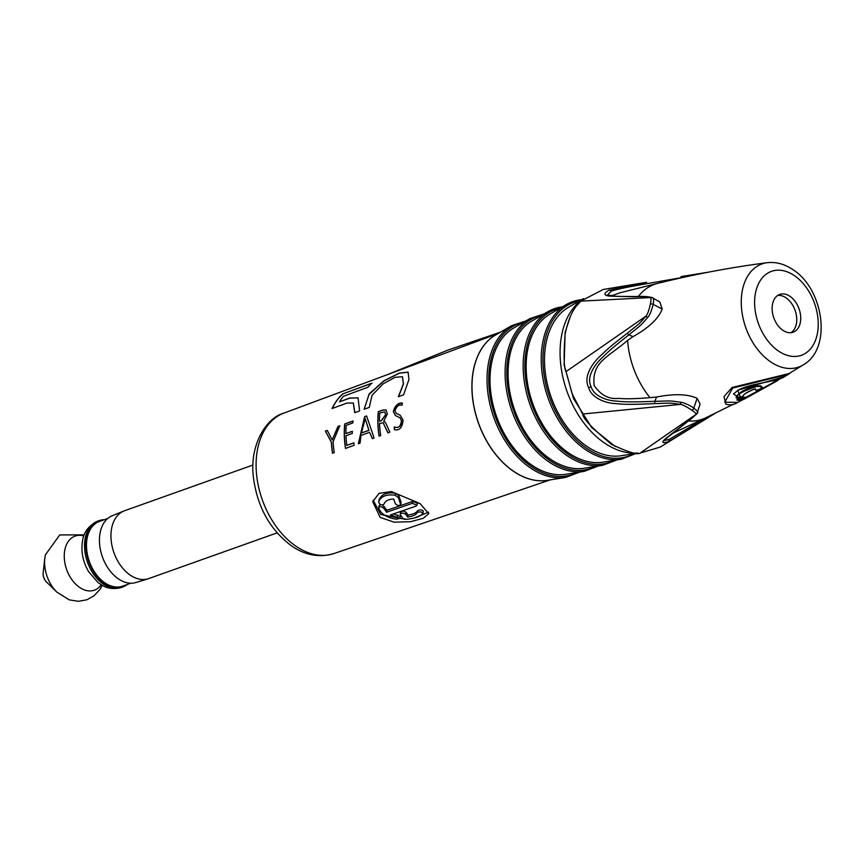 <?xml version="1.0" encoding="UTF-8"?>
<svg xmlns="http://www.w3.org/2000/svg" width="864" height="864" viewBox="0 0 864 864"><rect width="100%" height="100%" fill="white"/><g stroke="black" fill="none" stroke-linecap="round" stroke-linejoin="round"><path stroke-width="1.3" d="M380.16 517.396L372.74 501.703L379.015 493.366L391.424 491.573L420.142 503.626L428.728 513.734L423.22 518.335L410.486 521.705L394.114 522.18L380.16 517.396M342.673 393.919L371.898 383.152A76.01 50.868 -109.6 0 0 367.967 387.245L343.472 396.252A75.643 50.63 -109.6 0 0 339.466 401.846L349.693 398.088L358.074 397.84L359.597 410.962L354.748 412.733L353.29 403.024L347.036 403.045L332.046 408.542A75.578 50.576 -109.6 0 1 342.673 393.919L372.038 383.249M364.111 409.234L369.274 393.79L383.897 380.786L399.254 373.108L408.1 372.114L408.942 379.544L403.574 394.837L398.336 396.76L403.358 383.918L402.451 376.736L395.118 377.298L383.26 383.746L371.995 395.345L369.295 407.408L364.111 409.234M325.35 431.093L327.262 430.391L332.165 439.906L337.964 426.46L339.79 425.79L333.115 441.634A75.686 50.652 -109.6 0 0 334.249 452.596L332.51 453.233A75.654 50.63 -109.6 0 1 331.376 442.271L325.35 431.093L327.38 430.466M344.714 423.986A75.848 50.76 -109.6 0 0 345.503 448.448L354.143 445.273A75.978 50.846 -109.6 0 1 353.786 442.822L346.81 445.381A75.87 50.782 -109.6 0 1 346 435.748L352.339 433.415A75.967 50.836 -109.6 0 1 352.285 431.276L345.946 433.609A75.87 50.782 -109.6 0 1 346.205 425.358L352.868 422.917A75.967 50.846 -109.6 0 1 353.041 420.941L344.714 423.986L353.03 421.07M364.63 416.686L358.344 443.729L360.083 443.092L360.979 435.445L369.565 432.292L372.319 438.588L374.058 437.951L366.617 415.962L364.63 416.686L366.638 416.081M384.61 421.502L383.746 421.2L385.852 423.209L389.826 432.151L387.925 432.853L383.098 422.766L379.566 423.425A76.367 51.106 -109.6 0 0 380.711 435.499L379.048 436.115A76.345 51.095 -109.6 0 1 378.302 411.674L382.666 410.076L386.068 409.936L387.342 414.04L383.746 421.2L384.545 421.459M401.436 420.466L399.881 417.733L395.41 415.541L393.304 411.534C395.334 405.281 398.358 402.484 402.386 403.142L401.965 405.324C398.887 404.417 396.554 406.242 394.978 410.81L396.198 413.284L400.248 415.292L403.034 420.12C402.386 427.604 399.503 430.801 394.394 429.689L394.2 426.956C398.401 428.62 400.82 426.46 401.436 420.466L399.946 417.776M361.444 432.994L368.842 430.283L365.224 418.586L368.971 430.369L361.444 432.994L365.224 418.586M381.337 420.617L385.679 414.644L384.685 411.88L379.782 413.046A76.367 51.106 -109.6 0 0 379.512 421.286L381.467 420.703L385.798 414.731L384.739 411.923M405.151 519.329L380.776 514.48L373.162 500.202M428.652 512.136L414.029 518.065M500.396 332.197L448.308 349.942L387.234 374.706M565.844 474.282A78.246 52.369 -109.6 0 1 496.552 416.524A78.246 52.369 -109.6 0 1 513.756 327.985L529.87 318.632A81.68 54.659 -109.6 0 0 511.92 411.059A81.68 54.659 -109.6 0 0 584.237 471.344L565.844 474.282M602.813 465.286L584.41 468.223A78.764 52.715 70.4 0 1 550.379 459.14A78.764 52.715 -109.6 0 1 508.993 386.77A78.764 52.715 -109.6 0 1 531.976 320.944L548.1 311.591A82.199 55.015 70.4 0 0 524.102 380.279A82.199 55.015 70.4 0 0 567.302 455.814A82.199 55.015 70.4 0 0 602.813 465.286L617.036 459.907M581.645 299.668A82.717 55.361 70.4 0 0 566.32 304.56L550.206 313.913A79.283 53.06 -109.6 0 0 527.062 380.16A79.283 53.06 -109.6 0 0 568.728 453.017A79.283 53.06 70.4 0 0 602.975 462.154L621.378 459.216L636.487 453.308M583.567 298.555L568.588 307.238A79.402 53.147 -109.6 0 0 545.411 373.594A79.402 53.147 -109.6 0 0 587.142 446.558A79.402 53.147 70.4 0 0 621.443 455.706L638.086 453.049M715.003 413.392L660.226 447.077L640.148 453.049C637.891 455.112 628.387 452.25 611.636 444.442C592.834 428.89 583.157 418.748 582.595 414.04C568.123 385.236 574.938 402.559 566.006 371.628C563.846 367.924 563.555 355.352 565.132 333.914C571.018 307.357 578.362 304.96 580.738 301.136L603.234 289.472L646.596 282.28L609.044 290.099C603.158 293.609 603.623 295.639 610.427 296.179L634.964 296.752C641.466 296.438 646.423 296.719 649.847 297.605C651.154 297.594 651.337 299.743 650.387 304.02C648.972 310.414 647.492 314.442 645.959 316.127C638.053 325.48 638.885 323.762 627.361 333.18C609.962 346.669 607.565 349.045 600.124 356.141C594.432 361.454 582.563 375.214 588.643 387.72C591.548 397.969 605.599 403.121 614.639 403.51C622.426 404.222 628.074 404.881 654.89 403.596C669.319 403.294 667.505 402.43 680.497 404.395C682.484 404.579 686.297 406.534 691.945 410.27C695.714 412.916 696.935 414.374 695.606 414.655C693.792 416.869 690.131 419.904 684.634 423.76L666.662 437.746C661.057 442.325 661.619 443.653 668.347 441.742L714.928 413.424M634.964 296.752A2.29 1.879 89 0 1 635.785 296.503C642.384 296.19 647.654 296.503 651.607 297.443L651.888 297.562A2.29 2.128 110.7 0 0 649.847 297.605L580.738 301.136M651.888 297.562C653.54 297.41 653.983 299.678 653.216 304.376C651.326 311.461 649.49 315.803 647.719 317.401C639.468 327.11 640.472 325.264 628.938 334.811C611.744 348.343 609.401 350.687 602.111 357.696C596.354 363.128 585.641 376.024 591.127 386.748C593.579 395.68 606.074 400.453 615.125 400.972C622.728 401.706 628.258 402.386 654.923 401.306C669.47 401.101 667.408 400.248 680.929 402.268C681.091 401.922 689.18 404.536 693.803 408.121C697.658 411.242 698.76 412.949 697.108 413.251M652.45 297.832L659.848 301.946L662.18 309.064C658.606 318.546 648.864 327.758 632.945 336.69L627.61 340.427C607.316 357.782 591.635 362.005 594.151 385.463C600.674 395.096 608.807 399.416 618.548 398.401C625.925 399.049 636.401 398.801 649.987 397.656L656.51 397.019C674.384 393.584 687.906 394.016 697.108 398.326L700.132 404.05L696.838 413.824A2.29 2.16 -145.1 0 1 695.606 414.655L640.148 453.049M791.305 372.179L788.594 374.198L732.672 388.066A1.145 0.767 -121.4 0 1 732.035 387.504L788.962 373.583L803.466 364.759A54.734 36.634 -109.6 0 1 770.656 361.865A54.734 36.634 70.4 0 1 741.301 304.56A54.734 36.634 70.4 0 1 767.124 262.699C730.447 267.451 693.911 274.363 657.504 283.435L619.985 292.788L611.194 295.942M741.96 399.838L733.525 393.887L738.094 390.28M732.672 388.066L724.777 402.181L737.737 402.408L744.012 399.049L741.658 400.378L737.737 390.269A1.145 0.767 59.5 0 0 738.342 390.139L753.548 384.685M778 379.998L746.129 397.202L743.558 397.386C740.189 397.678 737.942 398.531 736.808 399.946L736.895 400C739.703 400.777 742.813 400.097 746.237 397.969L777.676 380.56L746.129 397.202M754.542 388.93L756.788 390.29L762.037 388.163L760.018 386.392L756.648 386.489C743.321 390.874 736.744 394.61 736.916 397.688L742.468 396.544C743.807 393.962 748.062 391.381 755.222 388.789L754.542 388.93L755.968 390.301C759.11 390.074 761.357 389.189 762.696 387.634L760.698 385.819L756.421 385.938C744.952 388.919 738.158 392.774 736.042 397.516L736.268 397.969C739.703 398.174 741.992 397.526 743.137 396.058L743.299 395.744C743.904 394.081 747.803 391.813 755.006 388.919M732.035 387.504L724 396.63L725.836 404.147C730.145 405.443 734.119 404.86 737.737 402.408L737.748 402.408M746.161 397.667L737.672 400L746.237 397.969M750.708 395.593L750.168 395.885L750.708 395.593M737.737 390.269L784.804 376.434L788.594 374.188M789.977 296.341A20.045 13.414 -109.6 0 1 800.636 315.954A20.045 13.414 -109.6 0 1 793.152 332.208A20.045 13.414 -109.6 0 1 782.881 330.307A20.045 13.414 70.4 0 1 772.222 310.705A20.045 13.414 70.4 0 1 779.706 294.451A20.045 13.414 70.4 0 1 789.977 296.341M791.057 332.683A20.045 13.414 70.4 0 0 796.457 315.846A20.045 13.414 70.4 0 0 785.97 297.778A20.045 13.414 70.4 0 0 777.794 295.402M684.374 277.128L641.228 284.677C631.822 286.416 617.08 288.846 611.064 291.362L607.403 295.067M708.242 272.203L681.415 276.523A2.29 1.015 -99.4 0 1 681.437 276.512A2.29 1.015 -99.4 0 0 680.735 277.765L680.724 277.938M708.005 272.246L681.415 276.523M664.276 440.489L669.006 439.528L704.646 418.327M680.929 402.268A2.29 0.864 102.9 0 0 680.497 404.395L582.595 414.04M647.719 317.401A2.29 0.95 -144.2 0 1 645.959 316.127L566.006 371.628M400.604 512.482C401.447 510.786 403.283 510.743 406.112 512.341L408.035 515.052C413.338 514.253 416.534 512.795 417.614 510.656C420.066 509.533 421.978 509.706 423.349 511.153L422.96 513.011M408.035 515.052L407.624 517.039C412.916 516.262 416.113 514.793 417.204 512.633C419.656 511.51 421.567 511.682 422.928 513.162L423.349 511.153M382.568 505.019L386.964 510.278L412.787 501.39L417.56 503.345L416.34 506.012L390.517 514.912L399.87 518.4L396.554 519.221C387.18 517.903 381.24 514.231 378.745 508.194L379.102 505.591L380.592 504.63M393.325 513.94L400.28 516.434L399.87 518.4M378.994 500.137L379.048 499.867C381.348 494.24 386.845 492.026 395.518 493.204L398.779 495.634L398.369 497.621L400.702 504.63L401.036 502.092L398.779 495.634M422.928 513.162C421.135 516.24 415.681 518.303 406.555 519.329L402.948 518.562L400.194 514.426L400.518 512.017M400.194 514.426C401.047 512.73 402.872 512.687 405.702 514.296L407.624 517.039M378.745 508.194C379.685 506.012 381.467 506.174 384.113 508.669L386.564 512.222L412.376 503.323L417.15 505.289M401.036 502.092L400.637 504.036C399.708 506.131 397.915 505.991 395.248 503.604L393.714 499.068C388.552 499.154 385.301 500.85 383.983 504.176C381.478 505.559 379.696 504.792 378.626 501.876C380.927 496.292 386.413 494.078 395.096 495.223L398.369 497.621M386.964 510.278L386.564 512.222M354.899 412.679L353.365 403.078M332.24 408.467A75.406 50.468 -109.6 0 1 342.814 394.016M339.466 401.846L349.823 398.174L358.117 397.872M398.542 396.684L403.477 384.016L402.505 376.769M364.219 409.201L368.96 394.492L383.908 380.959L399.265 373.248L408.164 372.168M332.618 453.19A75.481 50.522 -109.6 0 1 331.495 442.357L325.469 431.168M332.165 439.906L338.083 426.546L339.908 425.876M345.622 448.416A75.676 50.652 -109.6 0 1 344.833 424.073M346.81 445.381L353.916 442.908M345.946 433.609L352.415 431.363M358.474 443.826L364.748 416.772M372.449 438.685L369.565 432.292M379.166 436.072A76.172 50.976 -109.6 0 1 378.421 411.761L382.784 410.162L386.132 409.979M388.066 432.94L383.162 422.809M379.512 421.286L381.467 420.703M394.524 429.786L394.33 427.043C399.136 428.252 401.544 426.092 401.566 420.552M396.274 413.327L400.302 415.336M395.485 415.584L393.422 411.61C394.6 406.037 397.634 403.24 402.505 403.229M252.936 465.026L124.589 510.721A36.018 24.106 70.4 0 0 123.908 510.98A36.018 24.106 70.4 0 0 111.748 527.764A36.018 24.106 70.4 0 0 130.291 575.165A36.018 24.106 70.4 0 0 148.057 578.804A36.018 24.106 70.4 0 0 148.748 578.578L277.096 532.883M148.057 578.804L135.961 582.509A35.446 23.728 -109.6 0 1 118.476 578.934A35.446 23.728 -109.6 0 1 100.224 532.267A35.446 23.728 -109.6 0 1 112.201 515.754L123.908 510.98M107.719 518.486L99.49 521.413A34.355 22.993 70.4 0 0 87.242 537.667A34.355 22.993 70.4 0 0 95.85 573.912A34.355 22.993 70.4 0 0 122.537 586.148L130.766 583.222M104.36 519.685A35.219 23.566 70.4 0 0 99.209 520.614A35.219 23.566 70.4 0 0 86.648 537.268A35.219 23.566 -109.6 0 0 95.472 574.409A35.219 23.566 -109.6 0 0 122.828 586.958A35.219 23.566 -109.6 0 0 127.408 584.41M283.9 413.1C265.993 417.906 249.426 445.316 253.346 476.766C257.137 506.747 269.957 529.859 291.816 546.102C305.456 555.379 319.475 557.863 333.904 553.565A74.552 49.896 -109.6 0 1 296.136 546.35A74.552 49.896 -109.6 0 1 256.5 473.731A74.552 49.896 -109.6 0 1 283.9 413.1L498.139 333.504M548.014 480.222A77.728 52.013 -109.6 0 1 513.637 471.409A77.728 52.013 -109.6 0 1 472.727 399.406A77.728 52.013 -109.6 0 1 496.184 334.638M495.58 334.994A77.738 52.024 70.4 0 0 478.483 422.96A77.738 52.024 70.4 0 0 547.322 480.341L565.672 477.403A81.151 54.313 -109.6 0 1 493.808 417.506A81.151 54.313 -109.6 0 1 511.65 325.663L495.58 334.994M523.552 322.304A80.017 53.557 70.4 0 0 495.428 416.923A80.017 53.557 70.4 0 0 577.022 472.5M541.804 315.241A80.536 53.903 70.4 0 0 513.54 410.476A80.536 53.903 70.4 0 0 595.631 466.43M562.399 306.828A82.199 55.015 70.4 0 0 548.1 311.591L562.518 306.763M560.056 308.189A81.065 54.248 70.4 0 0 525.031 371.876A81.065 54.248 70.4 0 0 568.404 454.529A81.065 54.248 70.4 0 0 614.228 460.361M581.764 299.592L566.32 304.56A82.717 55.361 70.4 0 0 542.182 373.68A82.717 55.361 70.4 0 0 585.641 449.69A82.717 55.361 70.4 0 0 621.378 459.216M579.528 300.888A81.583 54.594 70.4 0 0 543.056 364.37A81.583 54.594 70.4 0 0 586.753 448.405A81.583 54.594 70.4 0 0 633.938 453.708M637.459 453.028A82.944 55.512 -109.6 0 1 604.627 443.113A82.944 55.512 -109.6 0 1 561.276 368.572A82.944 55.512 -109.6 0 1 583.254 298.814M662.18 309.064L653.216 304.376A2.29 1.134 -167.7 0 0 650.398 304.02M627.61 340.427A71.561 47.887 70.4 0 0 649.987 397.656M657.504 283.435A71.561 47.887 70.4 0 0 638.399 296.46M627.361 333.18A2.29 1.188 -127.5 0 0 628.938 334.811L632.945 336.69M654.89 403.596A2.29 1.145 87 0 1 654.923 401.306L656.51 397.019M691.945 410.27A2.29 1.253 124.1 0 0 693.803 408.121L697.108 398.326M733.46 404.222L705.402 417.971A71.561 47.887 -109.6 0 1 688.651 420.952M742.921 398.002A1.145 1.112 -66.8 0 0 743.558 397.386M756.788 390.29A1.145 1.123 130.2 0 1 755.903 390.258M742.468 396.544A1.145 1.091 23.6 0 0 743.159 396.025M736.916 397.688A1.145 1.08 -162.4 0 1 736.042 397.516M756.648 386.489L756.421 385.938M760.018 386.392A1.145 1.102 -41 0 0 760.698 385.819M762.037 388.163A1.145 1.123 -56.5 0 0 762.664 387.526M774.166 382.093A1.145 0.767 -120.1 0 1 773.496 381.964M777.676 380.56A1.145 0.767 59.9 0 0 777.697 380.549L779.047 379.35M737.672 400A1.145 1.102 119.1 0 1 736.808 399.946M794.318 275.573A44.55 29.819 -109.6 0 1 817.258 334.217A44.55 29.819 -109.6 0 1 778.54 351.076A44.55 29.819 70.4 0 1 755.6 292.432A44.55 29.819 70.4 0 1 794.318 275.573M611.064 291.362A2.29 1.696 -113.5 0 0 609.044 290.099M696.838 413.824L685.228 423.49A2.29 1.901 -126.2 0 1 684.634 423.76M669.006 439.528A2.29 1.696 66.5 0 1 668.347 441.742M591.127 386.748L588.643 387.72M417.614 510.656L417.204 512.633M406.112 512.341L405.702 514.296M412.787 501.39L412.376 503.323M397.872 515.03L397.462 516.996M384.523 506.714L384.113 508.669M395.518 493.204L395.096 495.223M121.478 587.434C110.441 590.468 103.82 586.181 102.892 585.695L98.118 582.617L88.657 571.741C82.717 561.503 80.719 550.984 82.674 540.173C83.786 531.965 88.841 525.604 97.859 521.089A35.219 23.566 70.4 0 0 85.309 537.754A35.219 23.566 -109.6 0 0 94.122 574.895A35.219 23.566 -109.6 0 0 121.478 587.434L122.828 586.958M83.851 535.939A28.717 19.213 70.4 0 0 64.886 549.666A28.717 19.213 -109.6 0 0 75.956 584.42A28.717 19.213 -109.6 0 0 101.239 584.766M46.559 582.055A8.521 5.702 -109.6 0 1 43.2 572.605A11.448 11.448 0 0 0 46.559 582.055L56.851 592.132A30.532 20.434 -109.6 0 1 44.798 558.284L45.328 554.958L59.735 534.946L84.272 534.848M333.904 553.565L550.238 479.866M579.809 472.057L565.672 477.403M525.982 320.89L511.65 325.663M598.417 465.977L584.237 471.344M544.255 313.826L529.87 318.632M615.395 446.623L591.613 427.464L573.523 398.574L564.149 364.954L565.142 332.381L570.164 316.926M781.045 378.248L779.026 379.415M749.682 396.133L777.697 380.549M733.525 393.887L738.223 390.226C748.494 383.584 778.529 381.596 784.804 376.434M791.37 372.136L788.594 374.198M803.466 364.759C832.432 348.203 823.651 288.997 792.882 269.611C784.642 264.017 776.056 261.716 767.124 262.699M635.796 296.503L617.036 296.406L607.316 294.98M705.402 417.971L671.414 433.955M685.228 423.49L664.135 440.23M97.859 521.089L99.209 520.614M56.851 592.132L69.271 599.875L78.419 601.301L86.843 599.767L93.895 595.912L99.868 589.55L102.244 585.36M43.2 572.605L44.798 558.284"/></g></svg>
